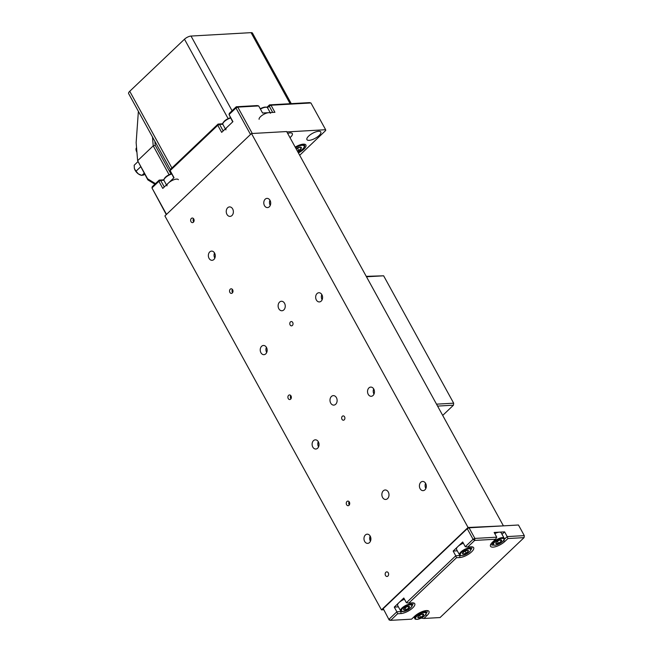 <?xml version="1.0" encoding="UTF-8"?>
<svg xmlns="http://www.w3.org/2000/svg" width="653" height="653" viewBox="0 0 653 653"><rect width="100%" height="100%" fill="white"/><g stroke="black" fill="none" stroke-linecap="round" stroke-linejoin="round"><path stroke-width="0.98" d="M404.468 599.258A6.481 2.302 151.2 0 0 397.595 604.564A6.481 2.302 151.2 0 0 397.628 605.437L400.615 610.865A6.481 2.302 -28.8 0 1 400.575 609.984A6.481 2.302 -28.8 0 1 406.182 605.217A6.481 2.302 -28.8 0 1 411.97 604.621L411.039 602.923M403.783 609.967A3.322 1.184 151.2 0 0 406.093 609.731A3.322 1.184 151.2 0 0 408.86 607.976A3.322 1.184 151.2 0 0 409.317 606.457A3.322 1.184 151.2 0 0 407.015 606.694A3.322 1.184 151.2 0 0 404.24 608.449A3.322 1.184 151.2 0 0 403.783 609.967L406.093 609.731L408.86 607.976L409.317 606.457L407.015 606.694L404.24 608.449L403.783 609.967M405.048 607.829L406.093 609.731M408.043 606.49L408.86 607.976M463.361 543.223A6.481 2.302 151.2 0 0 456.52 549.41L459.508 554.83A6.481 2.302 -28.8 0 1 466.764 548.504A6.481 2.302 -28.8 0 1 470.862 548.593C471.254 550.838 468.944 553.042 463.924 555.181C460.651 555.842 459.173 555.727 459.508 554.83M466.169 553.132A3.322 1.184 151.2 0 0 468.299 551.222A3.322 1.184 151.2 0 0 467.572 550.275A3.322 1.184 151.2 0 0 464.716 551.238A3.322 1.184 151.2 0 0 462.585 553.14A3.322 1.184 151.2 0 0 463.312 554.087A3.322 1.184 151.2 0 0 466.169 553.132L468.299 551.222L467.572 550.275L464.716 551.238L462.585 553.14L463.312 554.087L466.169 553.132L465.042 551.083M462.708 553.001L463.312 554.087M420.605 617.33A3.322 1.184 151.2 0 0 423.258 615.501A3.322 1.184 151.2 0 0 423.422 614.106A3.322 1.184 151.2 0 0 420.94 614.538A3.322 1.184 151.2 0 0 418.287 616.359A3.322 1.184 151.2 0 0 418.124 617.754A3.322 1.184 151.2 0 0 420.605 617.33L423.258 615.501L423.422 614.106L420.94 614.538L418.287 616.359L418.124 617.754L420.605 617.33L419.536 615.371M422.524 614.171L423.258 615.501M491.889 542.79L492.778 544.422A6.481 2.302 -28.8 0 1 495.3 540.602A6.481 2.302 -28.8 0 1 501.773 537.656A6.481 2.302 -28.8 0 1 504.132 538.178L501.153 532.758A6.481 2.302 151.2 0 0 498.786 532.228A6.481 2.302 151.2 0 0 494.794 533.632M498.459 543.206A3.322 1.184 151.2 0 0 501.153 541.402A3.322 1.184 151.2 0 0 501.406 539.966A3.322 1.184 151.2 0 0 498.974 540.341A3.322 1.184 151.2 0 0 496.288 542.145A3.322 1.184 151.2 0 0 496.027 543.582A3.322 1.184 151.2 0 0 498.459 543.206L501.153 541.402L501.406 539.966L498.974 540.341L496.288 542.145L496.027 543.582L498.459 543.206L497.398 541.272M500.394 540.023L501.153 541.402M166.98 185.876A6.481 2.302 -28.8 0 1 171.641 180.75A6.481 2.302 -28.8 0 1 178.359 179.689M259.094 119.295A6.481 2.302 -28.8 0 1 263.992 114.218A6.481 2.302 -28.8 0 1 270.53 113.247M225.897 129.898A6.481 2.302 -28.8 0 1 227.668 126.682M136.934 152.231L136.804 151.994A5.763 3.208 -133.6 0 1 136.559 147.676M136.02 171.2L138.338 173.894A6.481 3.608 -133.6 0 1 135.955 171.543A6.481 3.608 -133.6 0 1 134.494 168.792L136.02 171.2L140.648 166.801M144.803 174.351L143.26 175.151L140.966 175.2A6.481 3.608 -133.6 0 1 138.338 173.894L141.864 175.437L144.182 173.233M134.494 168.792A6.481 3.608 -133.6 0 1 134.347 168.245L134.175 165.242L137.873 161.715M297.482 151.259A4.155 1.477 151.2 0 0 298.813 150.565A4.155 1.477 151.2 0 0 301.311 148.19A4.155 1.477 151.2 0 0 300.184 147.137A4.155 1.477 151.2 0 0 296.56 148.46A4.155 1.477 151.2 0 0 296.103 148.753M297.319 150.965L298.813 150.565L301.311 148.19L300.184 147.137L296.119 148.77M297.417 148.027L298.813 150.565M436.555 404.231L366.48 276.758M436.563 404.158L453.664 403.187L383.637 275.803L366.537 276.774M442.701 415.414L453.451 405.187L437.575 406.093M366.251 276.35L383.637 275.803M453.664 403.187L453.451 405.187L453.664 403.187M504.891 541.427A9.362 3.322 -28.8 0 1 493.088 547.132A9.362 3.322 -28.8 0 1 490.525 544.839A9.362 3.322 -28.8 0 1 492.542 542.121L495.578 539.239L474.674 540.423L467.744 547.018L471.074 546.83A9.362 3.322 -28.8 0 1 472.421 546.904A9.362 3.322 -28.8 0 1 470.87 552.503A9.362 3.322 -28.8 0 1 459.81 557.54L456.488 557.727L408.851 603.045L412.182 602.858A9.362 3.322 -28.8 0 1 413.529 602.939A9.362 3.322 -28.8 0 1 411.978 608.531A9.362 3.322 -28.8 0 1 400.918 613.567L397.595 613.755L390.665 620.35L411.57 619.166L414.598 616.285A9.362 3.322 -28.8 0 1 427.748 610.653A9.362 3.322 -28.8 0 1 426.948 615.583L423.919 618.464L440.065 617.55L524.073 537.623L507.928 538.537L504.891 541.427L503.626 540.529M490.999 543.916A7.918 2.816 151.2 0 0 491.129 544.406A7.918 2.816 151.2 0 0 493.309 545.124A7.918 2.816 151.2 0 0 493.611 545.1M383.238 608.612L389.155 619.991L383.238 608.612L467.238 528.685L469.058 527.804L518.458 525.004L524.294 535.623L524.073 537.623L524.294 535.623L507.193 536.586L507.928 538.537M421.879 617.754L421.381 618.024M389.155 619.991L390.665 620.35L389.066 619.224L396.861 611.812L394.273 607.094L403.799 598.026L406.386 602.743L455.753 555.776L453.158 551.059L462.691 541.998L465.279 546.716L473.074 539.296L467.238 528.685M469.058 527.804L474.894 538.423L496.745 537.182L494.15 532.464L504.598 531.869L507.193 536.586L504.214 539.419M453.158 551.059L457.304 550.822M456.488 557.727L455.753 555.776L460.03 555.54A7.918 2.816 151.2 0 0 460.341 555.515M470.984 549.655A7.918 2.816 151.2 0 0 471.735 547.19A7.918 2.816 151.2 0 0 471.384 546.814M394.273 607.094L398.412 606.857M397.595 613.755L396.861 611.812L401.138 611.567A7.918 2.816 151.2 0 0 401.448 611.543M412.092 605.69A7.918 2.816 151.2 0 0 412.843 603.217A7.918 2.816 151.2 0 0 412.5 602.85M426.319 613.404A7.918 2.816 151.2 0 0 427.062 610.939A7.918 2.816 151.2 0 0 426.719 610.563M502.018 534.325L504.598 531.869M474.894 538.423L473.074 539.296L474.674 540.423L474.894 538.423M496.745 537.182L495.578 539.239M467.744 547.018L465.279 546.716M408.851 603.045L406.386 602.743M421.454 618.162L423.919 618.464M138.379 111.328L136.142 142.64L137.628 160.703L147.578 178.791L155.471 183.632M169.07 174.694L153.218 145.864L152.492 136.999M154.883 184.195L147.839 179.877L137.628 160.703L153.218 145.864L155.21 145.309L170.939 173.918M154.883 141.358L155.21 145.309M147.839 179.877L147.578 178.791M318.64 131.277A7.918 2.816 151.2 0 0 310.412 134.665A7.918 2.816 151.2 0 0 306.934 139.628A7.918 2.816 151.2 0 0 309.114 140.346A7.918 2.816 151.2 0 0 317.342 136.95A7.918 2.816 151.2 0 0 320.811 131.996A7.918 2.816 151.2 0 0 318.64 131.277M290.005 137.661A7.918 2.816 151.2 0 0 292.315 133.612A7.918 2.816 151.2 0 0 290.136 132.894A7.918 2.816 151.2 0 0 287.663 133.392M298.388 152.9A9.362 3.322 151.2 0 0 305.882 145.007A9.362 3.322 151.2 0 0 303.31 144.158A9.362 3.322 151.2 0 0 295.205 147.113M250.515 134.469L235.962 107.998L229.04 114.585L232.925 121.662L221.669 132.371L217.776 125.294L170.147 170.621L170.449 169.38L218.078 124.062L221.408 123.874A9.362 3.322 151.2 0 0 222.746 123.703M232.705 121.874L229.04 114.585L229.342 113.353L236.264 106.766L257.168 105.574L258.678 105.933L237.782 107.116L252.278 133.49M266.995 107.272L269.518 104.88L309.416 102.611L310.926 102.97L271.028 105.231L274.921 112.308L262.571 113.01L258.678 105.933M173.812 177.91L170.147 170.621L174.033 177.698L162.777 188.407L158.883 181.33L151.961 187.917L152.263 186.685L159.185 180.097L162.515 179.91A9.362 3.322 151.2 0 0 163.854 179.73M299.686 155.259L325.716 130.486L325.635 129.718L286.855 131.922M325.635 129.718L310.926 102.97M166.286 214.6L151.961 187.917L166.507 214.388M163.919 180.269L160.703 180.448L164.287 186.97M222.812 124.241L219.596 124.421L223.179 130.943M272.693 112.438L269.216 106.112L267.501 107.745M235.962 107.998L237.782 107.116L236.264 106.766L235.962 107.998M219.596 124.421L218.078 124.062L217.776 125.294L219.596 124.421M269.216 106.112L271.028 105.231L269.518 104.88L269.216 106.112M160.703 180.448L159.185 180.097L158.883 181.33L160.703 180.448M228.117 118.593L184.481 39.213L129.743 91.289L171.91 167.992M290.12 103.705L251.062 32.65L191.019 36.054L232.076 110.741M170.4 169.576L128.625 93.591A5.183 1.837 -28.8 0 1 129.743 91.289M184.481 39.213A5.183 1.837 -28.8 0 1 191.019 36.054M251.062 32.65A5.183 1.837 -28.8 0 1 252.482 33.115L291.254 103.647M288.593 395.359A2.302 1.73 86.8 0 1 289.499 394.951A2.302 1.73 86.8 0 1 291.246 396.51A2.302 1.73 86.8 0 1 290.667 399.138A2.302 1.73 86.8 0 1 289.761 399.546A2.302 1.73 86.8 0 1 288.006 397.987A2.302 1.73 86.8 0 1 288.593 395.359M191.329 218.445A2.302 1.73 86.8 0 1 192.235 218.029A2.302 1.73 86.8 0 1 193.99 219.588A2.302 1.73 86.8 0 1 193.402 222.216A2.302 1.73 86.8 0 1 192.496 222.632A2.302 1.73 86.8 0 1 190.749 221.065A2.302 1.73 86.8 0 1 191.329 218.445M385.858 572.281A2.302 1.73 86.8 0 1 386.764 571.865A2.302 1.73 86.8 0 1 388.511 573.432A2.302 1.73 86.8 0 1 387.931 576.052A2.302 1.73 86.8 0 1 387.025 576.468A2.302 1.73 86.8 0 1 385.27 574.901A2.302 1.73 86.8 0 1 385.858 572.281M230.231 289.206A2.302 1.73 86.8 0 1 231.146 288.797A2.302 1.73 86.8 0 1 232.892 290.356A2.302 1.73 86.8 0 1 232.313 292.985A2.302 1.73 86.8 0 1 231.407 293.393A2.302 1.73 86.8 0 1 229.652 291.834A2.302 1.73 86.8 0 1 230.231 289.206M346.947 501.512A2.302 1.73 86.8 0 1 347.853 501.096A2.302 1.73 86.8 0 1 349.608 502.663A2.302 1.73 86.8 0 1 349.02 505.283A2.302 1.73 86.8 0 1 348.114 505.7A2.302 1.73 86.8 0 1 346.368 504.132A2.302 1.73 86.8 0 1 346.947 501.512M344.253 419.83A2.163 1.624 -93.2 0 0 344.8 417.365A2.163 1.624 -93.2 0 0 343.16 415.904A2.163 1.624 -93.2 0 0 342.311 416.288A2.163 1.624 -93.2 0 0 341.764 418.753A2.163 1.624 -93.2 0 0 343.405 420.214A2.163 1.624 -93.2 0 0 344.253 419.83M292.381 325.472A2.163 1.624 -93.2 0 0 292.928 323.006A2.163 1.624 -93.2 0 0 291.287 321.545A2.163 1.624 -93.2 0 0 290.438 321.929A2.163 1.624 -93.2 0 0 289.891 324.394A2.163 1.624 -93.2 0 0 291.532 325.855A2.163 1.624 -93.2 0 0 292.381 325.472M368.921 387.915A4.604 3.461 86.8 0 1 370.733 387.09A4.604 3.461 86.8 0 1 374.234 390.216A4.604 3.461 86.8 0 1 373.067 395.465A4.604 3.461 86.8 0 1 371.255 396.289A4.604 3.461 86.8 0 1 367.753 393.163A4.604 3.461 86.8 0 1 368.921 387.915M313.489 440.653A4.604 3.461 86.8 0 1 315.309 439.828A4.604 3.461 86.8 0 1 318.811 442.954A4.604 3.461 86.8 0 1 317.644 448.203A4.604 3.461 86.8 0 1 315.823 449.027A4.604 3.461 86.8 0 1 312.322 445.901A4.604 3.461 86.8 0 1 313.489 440.653M317.048 293.564A4.604 3.461 86.8 0 1 318.86 292.732A4.604 3.461 86.8 0 1 322.362 295.858A4.604 3.461 86.8 0 1 321.194 301.106A4.604 3.461 86.8 0 1 319.382 301.931A4.604 3.461 86.8 0 1 315.881 298.813A4.604 3.461 86.8 0 1 317.048 293.564M261.616 346.294A4.604 3.461 86.8 0 1 263.428 345.47A4.604 3.461 86.8 0 1 266.938 348.596A4.604 3.461 86.8 0 1 265.771 353.844A4.604 3.461 86.8 0 1 263.951 354.669A4.604 3.461 86.8 0 1 260.449 351.543A4.604 3.461 86.8 0 1 261.616 346.294M420.793 482.273A4.604 3.461 86.8 0 1 422.605 481.449A4.604 3.461 86.8 0 1 426.107 484.575A4.604 3.461 86.8 0 1 424.94 489.823A4.604 3.461 86.8 0 1 423.128 490.648A4.604 3.461 86.8 0 1 419.626 487.522A4.604 3.461 86.8 0 1 420.793 482.273M365.362 535.011A4.604 3.461 86.8 0 1 367.182 534.178A4.604 3.461 86.8 0 1 370.684 537.305A4.604 3.461 86.8 0 1 369.516 542.553A4.604 3.461 86.8 0 1 367.696 543.386A4.604 3.461 86.8 0 1 364.194 540.26A4.604 3.461 86.8 0 1 365.362 535.011M265.175 199.206A4.604 3.461 86.8 0 1 266.987 198.381A4.604 3.461 86.8 0 1 270.489 201.499A4.604 3.461 86.8 0 1 269.322 206.756A4.604 3.461 86.8 0 1 267.51 207.581A4.604 3.461 86.8 0 1 264.008 204.454A4.604 3.461 86.8 0 1 265.175 199.206M209.744 251.936A4.604 3.461 86.8 0 1 211.556 251.111A4.604 3.461 86.8 0 1 215.057 254.237A4.604 3.461 86.8 0 1 213.898 259.486A4.604 3.461 86.8 0 1 212.078 260.31A4.604 3.461 86.8 0 1 208.576 257.184A4.604 3.461 86.8 0 1 209.744 251.936M227.668 207.76A4.751 3.567 86.8 0 1 229.538 206.911A4.751 3.567 86.8 0 1 233.154 210.135A4.751 3.567 86.8 0 1 231.946 215.547A4.751 3.567 86.8 0 1 230.076 216.396A4.751 3.567 86.8 0 1 226.469 213.172A4.751 3.567 86.8 0 1 227.668 207.76M279.541 302.119A4.751 3.567 86.8 0 1 281.41 301.27A4.751 3.567 86.8 0 1 285.026 304.486A4.751 3.567 86.8 0 1 283.818 309.906A4.751 3.567 86.8 0 1 281.949 310.755A4.751 3.567 86.8 0 1 278.341 307.53A4.751 3.567 86.8 0 1 279.541 302.119M331.414 396.477A4.751 3.567 86.8 0 1 333.283 395.62A4.751 3.567 86.8 0 1 336.899 398.844A4.751 3.567 86.8 0 1 335.691 404.256A4.751 3.567 86.8 0 1 333.822 405.113A4.751 3.567 86.8 0 1 330.214 401.889A4.751 3.567 86.8 0 1 331.414 396.477M383.287 490.827A4.751 3.567 86.8 0 1 385.156 489.979A4.751 3.567 86.8 0 1 388.772 493.203A4.751 3.567 86.8 0 1 387.564 498.614A4.751 3.567 86.8 0 1 385.694 499.463A4.751 3.567 86.8 0 1 382.087 496.247A4.751 3.567 86.8 0 1 383.287 490.827M502.777 525.894L468.062 527.477L381.458 609.869L383.523 609.755M381.458 609.869L164.891 215.931L251.495 133.538L468.062 527.477M503.21 525.485L286.643 131.547L251.495 133.538M214.821 258.147A4.604 3.461 86.8 0 1 214.527 252.956M270.244 205.409A4.604 3.461 86.8 0 1 269.95 200.218M370.439 541.215A4.604 3.461 86.8 0 1 370.145 536.023M425.862 488.485A4.604 3.461 86.8 0 1 425.568 483.293M266.693 352.506A4.604 3.461 86.8 0 1 266.4 347.314M322.117 299.768A4.604 3.461 86.8 0 1 321.823 294.576M318.566 446.856A4.604 3.461 86.8 0 1 318.272 441.665M373.989 394.126A4.604 3.461 86.8 0 1 373.696 388.935M232.427 289.426A2.302 1.73 -93.2 0 0 232.607 292.626M193.517 218.665A2.302 1.73 -93.2 0 0 193.492 221.555A2.302 1.73 -93.2 0 0 193.704 221.857M290.781 395.579A2.302 1.73 -93.2 0 0 290.397 396.771A2.302 1.73 -93.2 0 0 290.96 398.771M349.135 501.733A2.302 1.73 -93.2 0 0 349.322 504.924M401.342 610.261A5.901 2.098 151.2 0 0 405.733 610.914A5.901 2.098 151.2 0 0 411.757 606.172A5.901 2.098 151.2 0 0 407.366 605.519A5.901 2.098 151.2 0 0 401.342 610.261M463.997 555.107A5.901 2.098 151.2 0 0 470.511 550.479A5.901 2.098 151.2 0 0 466.887 549.255A5.901 2.098 151.2 0 0 460.373 553.891A5.901 2.098 151.2 0 0 463.997 555.107M423.683 611.837A6.481 2.302 -28.8 0 1 426.189 612.334C426.254 615.175 423.438 617.501 417.724 619.33C415.659 619.403 414.696 619.15 414.835 618.579A6.481 2.302 -28.8 0 1 417.283 614.816A6.481 2.302 -28.8 0 1 423.683 611.837M417.887 619.232A5.901 2.098 151.2 0 0 425.185 615.175A5.901 2.098 151.2 0 0 423.658 612.628A5.901 2.098 151.2 0 0 416.361 616.685A5.901 2.098 151.2 0 0 417.887 619.232M495.7 545.092A5.901 2.098 151.2 0 0 503.039 541.117A5.901 2.098 151.2 0 0 501.733 538.447A5.901 2.098 151.2 0 0 494.394 542.431A5.901 2.098 151.2 0 0 495.7 545.092M171.69 174.041A6.481 2.302 151.2 0 0 163.993 180.448A6.481 2.302 151.2 0 0 164.017 180.506A6.481 2.302 151.2 0 0 164.05 180.554M164.189 179.151A5.901 2.098 -28.8 0 1 171.543 173.78M267.616 108.006A6.481 2.302 151.2 0 0 267.542 107.818A6.481 2.302 151.2 0 0 260.425 109.108M260.269 108.822A5.901 2.098 -28.8 0 1 266.318 107.239M230.582 118.013A6.481 2.302 151.2 0 0 224.689 121.254A6.481 2.302 151.2 0 0 222.91 124.47L225.334 128.886M224.771 120.797A5.901 2.098 -28.8 0 1 230.436 117.752M298.037 152.263A7.346 2.604 151.2 0 0 302.535 149.235A7.346 2.604 151.2 0 0 303.163 145.374A7.346 2.604 151.2 0 0 295.548 147.741M298.511 145.423A7.918 2.816 -28.8 0 1 304.363 145.227L303.767 144.15M459.883 555.262L459.81 557.54M400.991 611.298L400.918 613.567M425.683 614.685L426.948 615.583M222.804 124.201L221.408 123.874M163.911 180.236L162.515 179.91M369.704 538.864L370.896 538.798M400.615 610.865L403.823 611.551L407.586 610.082C408.027 610.229 412.533 606.425 412.051 605.862L411.97 604.621M470.862 548.593L469.923 546.896M426.189 612.334L425.299 610.71M414.835 618.579L413.929 616.922M504.132 538.178C505.193 540.341 502.328 542.676 495.529 545.19C493.611 545.239 492.689 544.986 492.778 544.422M166.45 184.913L163.976 180.424L163.936 179.281L166.988 175.918L171.519 173.739M260.253 108.782L262.114 107.851L266.555 107.092L267.542 107.818L270.162 112.577M230.411 117.703L224.656 120.829C222.706 122.944 222.126 124.16 222.91 124.47M298.054 152.304L302.666 149.186C304.592 146.958 305.155 145.643 304.363 145.227"/></g></svg>
